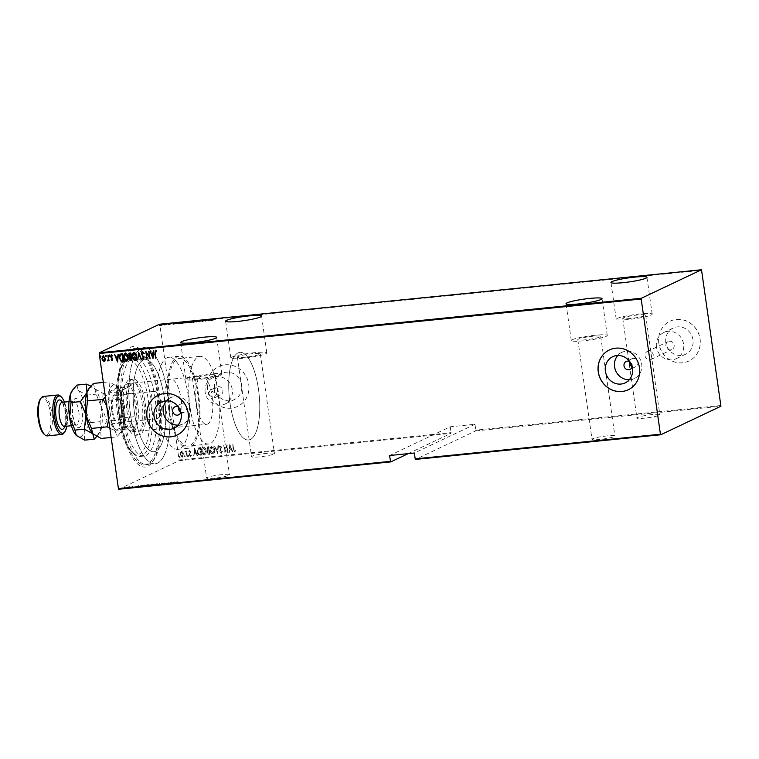 <?xml version="1.0" encoding="UTF-8"?>
<svg xmlns="http://www.w3.org/2000/svg" width="759" height="759" viewBox="0 0 759 759"><rect width="100%" height="100%" fill="white"/><g stroke="black" fill="none" stroke-linecap="round" stroke-linejoin="round"><path stroke-width="0.57" stroke-dasharray="3.79 2.85" d="M158.754 397.45A60.568 20.597 84.3 0 0 140.899 349.814A60.568 20.597 84.3 0 0 119.524 416.036A60.568 20.597 84.3 0 0 152.198 462.184A60.568 20.597 84.3 0 0 158.754 397.45M122.303 415.496A58.367 19.848 -95.7 0 1 135.358 348.466A58.367 19.848 -95.7 0 1 142.901 351.673A58.367 19.848 -95.7 0 1 160.102 397.583A58.367 19.848 -95.7 0 1 153.783 459.954A58.367 19.848 -95.7 0 1 147.037 464.603A58.367 19.848 -95.7 0 1 122.303 415.496M254.72 352.679A18.169 2.059 -8.1 0 0 230.85 358.02A18.169 2.059 -8.1 0 0 242.956 358.257A18.169 2.059 -8.1 0 0 266.826 352.907A18.169 2.059 -8.1 0 0 254.72 352.679M640.084 313.941A18.169 2.059 -8.1 0 0 616.213 319.283A18.169 2.059 -8.1 0 0 628.319 319.511A18.169 2.059 -8.1 0 0 652.19 314.169A18.169 2.059 -8.1 0 0 640.084 313.941M595.151 335.231A18.169 2.059 -8.1 0 0 571.28 340.573A18.169 2.059 -8.1 0 0 583.377 340.8A18.169 2.059 -8.1 0 0 607.257 335.459A18.169 2.059 -8.1 0 0 595.151 335.231M209.788 373.969A18.169 2.059 -8.1 0 0 185.917 379.32A18.169 2.059 -8.1 0 0 198.023 379.547A18.169 2.059 -8.1 0 0 221.894 374.196A18.169 2.059 -8.1 0 0 209.788 373.969M665.909 346A4.402 4.108 64.6 0 1 668.148 341.607A4.402 4.108 64.6 0 1 674.153 345.174A4.402 4.108 64.6 0 1 671.914 349.567A4.402 4.108 64.6 0 1 665.909 346M653.3 355.051A4.402 4.108 -115.4 0 0 647.294 351.493A4.402 4.108 -115.4 0 0 645.055 355.886A4.402 4.108 -115.4 0 0 651.061 359.453A4.402 4.108 -115.4 0 0 653.3 355.051M214.607 391.369A4.402 4.108 64.6 0 1 216.837 386.976A4.402 4.108 64.6 0 1 222.852 390.543A4.402 4.108 64.6 0 1 220.613 394.936A4.402 4.108 64.6 0 1 214.607 391.369M208.013 394.49L210.186 390.126L216.258 393.665L213.962 398.086L208.013 394.49M214.55 387.868A14.487 13.529 64.6 0 1 221.903 373.409A14.487 13.529 64.6 0 1 241.675 385.145A14.487 13.529 64.6 0 1 234.322 399.604A14.487 13.529 64.6 0 1 214.55 387.868M205.167 392.318A14.487 13.529 64.6 0 1 212.52 377.859A14.487 13.529 64.6 0 1 232.282 389.595A14.487 13.529 64.6 0 1 224.93 404.054A14.487 13.529 64.6 0 1 205.167 392.318M665.861 342.499A14.487 13.529 64.6 0 1 673.214 328.04A14.487 13.529 64.6 0 1 692.976 339.776A14.487 13.529 64.6 0 1 685.624 354.235A14.487 13.529 64.6 0 1 665.861 342.499M656.469 346.948A14.487 13.529 64.6 0 1 663.821 332.489A14.487 13.529 64.6 0 1 683.593 344.225A14.487 13.529 64.6 0 1 676.241 358.684A14.487 13.529 64.6 0 1 656.469 346.948M658.878 343.182A22.02 20.559 64.6 0 1 670.055 321.199A22.02 20.559 64.6 0 1 700.092 339.036A22.02 20.559 64.6 0 1 688.916 361.009A22.02 20.559 64.6 0 1 658.878 343.182M658.812 343.21A22.02 20.559 64.6 0 1 669.988 321.237A22.02 20.559 64.6 0 1 700.026 339.064A22.02 20.559 64.6 0 1 688.849 361.047A22.02 20.559 64.6 0 1 658.812 343.21M207.577 388.551A22.02 20.559 64.6 0 1 218.753 366.569A22.02 20.559 64.6 0 1 248.791 384.405A22.02 20.559 64.6 0 1 237.614 406.378A22.02 20.559 64.6 0 1 207.577 388.551M207.501 388.58A22.02 20.559 64.6 0 1 218.687 366.606A22.02 20.559 64.6 0 1 248.724 384.433A22.02 20.559 64.6 0 1 237.539 406.416A22.02 20.559 64.6 0 1 207.501 388.58M180.86 412.146A4.402 4.108 -115.4 0 0 178.346 406.843M180.832 412.042A4.402 4.108 -115.4 0 0 186.591 407.725A4.402 4.108 -115.4 0 0 178.403 406.928M632.162 366.777A4.402 4.108 -115.4 0 0 629.647 361.474M632.133 366.673A4.402 4.108 -115.4 0 0 637.892 362.356A4.402 4.108 -115.4 0 0 629.714 361.559M629.287 379.756A14.487 13.529 -115.4 0 0 634.344 378.532A14.487 13.529 -115.4 0 0 641.697 364.073A14.487 13.529 -115.4 0 0 621.934 352.347A14.487 13.529 -115.4 0 0 617.788 355.487M177.976 425.125A14.487 13.529 -115.4 0 0 183.033 423.901A14.487 13.529 -115.4 0 0 190.386 409.443A14.487 13.529 -115.4 0 0 170.623 397.716A14.487 13.529 -115.4 0 0 166.477 400.856M177.027 435.087A22.02 20.559 -115.4 0 0 177.056 435.068A22.02 20.559 -115.4 0 0 188.241 413.095A22.02 20.559 -115.4 0 0 158.195 395.268A22.02 20.559 -115.4 0 0 158.166 395.278M628.329 389.718A22.02 20.559 -115.4 0 0 628.367 389.699A22.02 20.559 -115.4 0 0 639.543 367.726A22.02 20.559 -115.4 0 0 609.505 349.899A22.02 20.559 -115.4 0 0 609.468 349.908M169.39 409.025A44.05 14.981 -95.7 0 1 179.247 358.438A44.05 14.981 -95.7 0 1 197.919 395.505A44.05 14.981 -95.7 0 1 188.061 446.093A44.05 14.981 -95.7 0 1 169.39 409.025M229.977 402.934A44.05 14.981 -95.7 0 1 239.835 352.347A44.05 14.981 -95.7 0 1 258.506 389.414A44.05 14.981 -95.7 0 1 248.648 440.002A44.05 14.981 -95.7 0 1 229.977 402.934A44.05 14.981 -95.7 0 1 239.835 352.347A44.05 14.981 -95.7 0 1 258.506 389.414A44.05 14.981 -95.7 0 1 248.648 440.002A44.05 14.981 -95.7 0 1 229.977 402.934M134.466 412.801A46.252 15.73 -95.7 0 1 144.817 359.69A46.252 15.73 -95.7 0 1 164.418 398.608A46.252 15.73 -95.7 0 1 154.068 451.728A46.252 15.73 -95.7 0 1 134.466 412.801A46.252 15.73 84.3 0 0 154.068 451.728A46.252 15.73 84.3 0 0 164.418 398.608A46.252 15.73 84.3 0 0 144.817 359.69A46.252 15.73 84.3 0 0 134.466 412.801M168.678 409.367A46.252 15.73 -95.7 0 1 179.029 356.246A46.252 15.73 -95.7 0 1 198.63 395.173A46.252 15.73 -95.7 0 1 188.279 448.284A46.252 15.73 -95.7 0 1 168.678 409.367M130.539 414.661A58.367 19.848 -95.7 0 1 143.603 347.631A58.367 19.848 -95.7 0 1 168.346 396.748A58.367 19.848 -95.7 0 1 155.282 463.777A58.367 19.848 -95.7 0 1 130.539 414.661A58.367 19.848 -95.7 0 1 143.603 347.631A58.367 19.848 -95.7 0 1 168.346 396.748A58.367 19.848 -95.7 0 1 155.282 463.777A58.367 19.848 -95.7 0 1 130.539 414.661M221.837 474.641A11.565 1.309 -8.1 0 0 206.638 478.037A11.565 1.309 -8.1 0 0 214.342 478.189A11.565 1.309 -8.1 0 0 229.531 474.783A11.565 1.309 -8.1 0 0 221.837 474.641M200.158 378.532A11.565 1.309 171.9 0 1 192.454 378.38A11.565 1.309 171.9 0 1 207.653 374.984A11.565 1.309 171.9 0 1 215.357 375.126A11.565 1.309 171.9 0 1 200.158 378.532M607.191 435.894A11.565 1.309 -8.1 0 0 592.001 439.3A11.565 1.309 -8.1 0 0 599.705 439.442A11.565 1.309 -8.1 0 0 614.894 436.046A11.565 1.309 -8.1 0 0 607.191 435.894M585.521 339.795A11.565 1.309 171.9 0 1 577.817 339.643A11.565 1.309 171.9 0 1 593.007 336.237A11.565 1.309 171.9 0 1 600.711 336.389A11.565 1.309 171.9 0 1 585.521 339.795M652.123 414.604A11.565 1.309 -8.1 0 0 636.934 418.01A11.565 1.309 -8.1 0 0 644.638 418.152A11.565 1.309 -8.1 0 0 659.827 414.746A11.565 1.309 -8.1 0 0 652.123 414.604M630.454 318.495A11.565 1.309 171.9 0 1 622.75 318.353A11.565 1.309 171.9 0 1 637.949 314.947A11.565 1.309 171.9 0 1 645.643 315.099A11.565 1.309 171.9 0 1 630.454 318.495M266.77 453.341A11.565 1.309 -8.1 0 0 251.58 456.747A11.565 1.309 -8.1 0 0 259.274 456.89A11.565 1.309 -8.1 0 0 274.473 453.493A11.565 1.309 -8.1 0 0 266.77 453.341M245.091 357.242A11.565 1.309 171.9 0 1 237.396 357.091A11.565 1.309 171.9 0 1 252.586 353.694A11.565 1.309 171.9 0 1 260.29 353.836A11.565 1.309 171.9 0 1 245.091 357.242M120.89 488.644L120.093 488.284L120.89 488.644M126.44 488.084L125.643 487.733L126.44 488.084M129.865 487.743L129.058 487.382L129.865 487.743M139.03 485.959L134.988 487.297L138.385 486.955L138.935 485.969M148.868 485.437L149.172 484.697L148.868 485.437C149.646 485.115 149.352 484.982 147.996 485.029L144.438 485.874C143.66 486.196 143.963 486.339 145.339 486.282L148.868 485.437M157.369 484.584L157.682 483.844L157.369 484.584C158.147 484.261 157.863 484.128 156.506 484.176L152.948 485.02C152.17 485.343 152.464 485.475 153.84 485.418L157.369 484.584M162.179 484.584L165.234 483.511L163.261 483.654L164.874 483.549L162.179 484.584L161.582 483.957L162.179 484.584M162.36 483.787L165.168 483.085L163.204 483.217L164.807 483.113L161.582 483.957L163.953 483.768L162.417 484.214M165.234 483.511L164.731 482.914L165.234 483.511M174.447 482.392L170.007 483.777L173.792 483.398L174.352 482.401M177.34 481.661L175.282 482.506L177.397 482.098L175.348 482.933L176.79 483.009L175.699 483.132L175.68 482.449L177.397 482.098M168.707 483.9L171.572 482.686L166.743 483.9L168.707 482.971L165.841 484.195L170.671 482.971L168.65 483.474L169.077 483.863M158.631 484.916L162.976 483.549L159.067 484.697L159.181 483.929L158.631 484.916L162.976 483.549M150.861 485.703L153.356 484.517L149.077 485.618L150.861 485.703L153.356 484.517M153.299 484.081L149.011 485.181L149.722 485.817L150.804 485.267M141.032 486.69L144.855 485.371L140.054 486.329C139.229 486.661 139.552 486.775 141.032 486.69L142.36 486.557M133.214 486.775L131.013 487.506L133.214 486.775M132.863 486.614L130.956 487.079L133.157 486.348L132.057 486.557L133.138 486.519L132.929 487.05M131.658 487.553L131.316 487.041L131.658 487.553M128.299 487.971L130.121 487.098L128.527 487.278L129.096 487.42L128.299 487.971L130.121 487.098M130.064 486.671L128.461 486.842L129.096 487.42L127.929 488.009M125.994 487.62L122.455 488.217L125.994 487.62M125.007 487.164L122.455 488.217L125.074 487.601M118.755 489.242L178.953 460.722L450.969 433.38L451.093 432.63L179.077 459.973L159.836 324.786L701.809 270.299M408.219 453.635L450.969 433.38M721.05 405.486L475.817 430.135L475.703 430.894L415.505 459.413M475.703 430.894L720.927 406.236M182.862 452.165L181.505 451.368L180.414 452.411L180.253 454.423L182.691 457.003L182.179 457.174L183.583 454.091L182.862 452.165L181.363 451.434L180.414 452.411M187.397 456.501L186.61 450.96L186.353 451.814L185.044 451.207L186.41 452.781L187.255 456.567L186.61 450.96M186.467 451.026L186.211 451.88L184.902 451.273L186.41 452.781M189.646 450.552L188.925 451.425L190.31 451.937L189.399 454.774L190.424 456.349L191.372 455.438L191.04 454.945L190.481 455.599L189.778 454.764L190.68 451.918L189.646 450.552M190.167 452.003L189.257 454.84L190.424 456.349L191.23 455.504L190.898 455.011L190.338 455.666L189.627 454.831L190.537 451.994L189.503 450.618L188.782 451.491L189.105 451.937L189.759 451.235L190.31 451.937M191.04 454.945L190.338 455.666L191.04 454.945M200.12 455.22L201.448 455.087L200.367 447.506L198.184 448L197.406 451.747C197.52 453.759 198.422 454.916 200.12 455.22L201.448 455.087M201.306 455.153L200.224 447.573L198.042 448.066L197.406 451.747M209.958 454.233L208.877 446.643L207.444 446.918L208.07 446.728L207.017 448.74L207.729 450.305L207.15 452.326L208.81 454.347L209.958 454.233L208.877 446.643M217.729 453.446L218.497 445.685L217.472 451.994L214.702 446.064L217.586 453.512L218.497 445.685M227.804 452.44L227.093 444.812L225.081 451.083L223.858 445.144L224.939 452.725L226.95 446.472L227.662 452.506L228.174 452.402M233.639 449.271L232.918 444.233L233.279 449.385L234.512 452.013L235.565 450.969L235.262 450.4L234.522 451.169L233.497 449.337L232.918 444.233M232.776 444.3L233.136 449.451L234.512 452.013L235.423 451.036L235.119 450.476L234.379 451.235L233.497 449.337M389.633 455.504L450.258 426.776L474.992 424.29L475.817 430.135M450.258 426.776L451.093 432.63M229.958 444.527L229.095 452.307L229.749 449.774L231.552 449.594L232.89 451.928L229.873 444.537M221.362 453.284L222.415 451.491L221.998 451.15L221.248 452.506L220.233 451.301L221.495 446.975L220.224 445.305L219.294 446.7L219.712 447.136L220.376 446.083L221.116 446.985L219.863 451.349L221.362 453.284M220.973 447.051L219.721 451.415L221.22 453.351L222.273 451.558L221.856 451.216L221.106 452.573L220.091 451.368L221.353 447.042L220.082 445.381L219.152 446.776L219.569 447.203L220.376 446.083L221.116 446.985M214.693 449.945C214.541 447.943 213.611 446.671 211.932 446.14L211.315 446.339L211.932 446.14C210.395 446.956 209.835 448.36 210.252 450.353C210.404 452.355 211.334 453.607 213.032 454.119L213.032 454.119C214.541 453.303 215.091 451.909 214.693 449.945L214.55 450.011C214.389 448.009 213.469 446.747 211.789 446.207C210.252 447.023 209.693 448.427 210.11 450.419L210.252 450.353M206.182 450.799C206.031 448.797 205.11 447.535 203.421 446.994L202.814 447.193L203.421 446.994C201.885 447.81 201.325 449.214 201.742 451.207C201.903 453.208 202.824 454.461 204.522 454.973L204.522 454.973C206.031 454.157 206.59 452.772 206.182 450.799L206.04 450.865C205.888 448.863 204.968 447.601 203.279 447.07C201.742 447.876 201.182 449.281 201.6 451.273L201.742 451.207M194.541 448.085L193.678 455.865L194.332 453.332L196.135 453.151L197.473 455.485L194.456 448.095M188.706 455.827L188.241 455.229L188.279 456.557L188.706 455.827M188.241 455.229L188.279 456.557L188.241 455.229M185.281 456.168L184.826 455.571L184.864 456.909L185.281 456.168M184.826 455.571L184.864 456.909L184.826 455.571M179.741 456.728L179.276 456.131L179.314 457.459L179.741 456.728M179.276 456.131L179.314 457.459L179.276 456.131M179.077 459.973L178.953 460.722M159.523 324.235L159.836 324.786M155.699 351.009L155.956 358.134M155.614 350.231L156.639 351.066M156.781 351L156.496 351.673M156.639 351.607L156.003 351.094M153.498 350.696L152.995 358.438M150.519 350.943L151.316 353.381M151.458 353.305L153.261 353.125M151.753 354.064L152.882 356.91M149.191 351.075L150.13 358.722M146.553 352.963L147.265 359.007M146.041 351.389L149.665 357.072M142.331 351.569L143.707 353.163M143.849 353.096L143.404 353.58M142.426 352.347L141.639 353.779M141.781 353.713L141.895 354.51M142.037 354.444L143.679 356.607M143.821 356.531L144.077 357.736M144.219 357.669L143.451 359.538M142.445 357.859L143.242 358.827M138.745 352.119L141.525 359.586M138.906 353.59L138.138 359.927M133.47 352.565L133.992 352.404C135.69 352.897 136.62 354.14 136.781 356.132L136.639 356.199M136.781 356.132C137.189 358.106 136.648 359.519 135.159 360.373M134.115 353.182L132.721 356.578L135.311 359.529M129.41 353.153L130.833 352.973M130.975 352.907L131.914 360.553M130.168 353.77L129.153 355.269L130.074 356.55L131.117 356.54M130.975 357.337L130.026 358.77L131.573 359.747M124.969 353.419L125.482 353.258C127.18 353.751 128.11 354.994 128.271 356.986L128.129 357.053M128.271 356.986C128.679 358.96 128.138 360.373 126.649 361.227M125.615 354.036L124.21 357.432L126.8 360.383M120.387 354.102L120.994 353.96M121.136 353.893L122.322 353.827M122.465 353.76L123.404 361.407M120.577 354.889L119.846 357.774L121.402 360.553L123.062 360.601M118.081 354.254L117.579 361.996M115.102 354.5L115.899 356.939M116.042 356.872L117.844 356.692M116.345 357.631L117.465 360.468M111.516 359.301L112.047 359.889M112.19 359.823L112.522 359.026M111.554 354.757L112.427 355.487M112.569 355.411L112.247 356.018M112.389 355.952L111.658 355.44L111.07 356.455M111.212 356.388L111.25 356.967M111.393 356.901L111.82 357.489M111.962 357.423L112.484 358.191M112.626 358.125L112.749 359.035M112.892 358.969L112.275 360.506M109.277 355.041L109.135 355.639L109.419 354.975L109.732 355.639M109.875 355.563L109.59 356.237L109.875 355.563M108.414 355.174L109.059 360.781M108.717 359.937L108.101 360.914M105.852 355.383L105.71 355.98L105.994 355.316L106.307 355.98M106.45 355.914L106.175 356.578L106.45 355.914M102.873 355.724L105.378 358.267L105.074 360.345M105.226 360.278L104.125 361.322M103.404 356.265L102.427 358.561L104.22 360.601M100.302 355.943L100.767 356.54M100.909 356.464L100.624 357.138L100.909 356.464M229.73 444.603L229.095 452.307M228.952 452.373L229.503 452.269M229.36 452.336L229.749 449.774M229.607 449.84L231.552 449.594M231.41 449.66L232.491 451.966M232.339 452.032L232.89 451.928M232.747 451.994L229.816 444.594M231.106 448.901L229.683 449.043L229.977 446.064L231.248 448.835L229.825 448.977L230.119 445.998L231.248 448.835M228.032 452.468L227.093 444.812M226.875 444.888L225.081 451.083M224.939 451.15L224.228 445.106M223.715 445.21L224.939 452.725M224.882 452.781L226.95 446.472M226.808 446.539L227.662 452.506M217.947 445.789L217.472 451.994M217.33 452.06L215.11 446.017M214.56 446.131L217.634 453.455M210.11 450.419C210.262 452.421 211.192 453.673 212.89 454.186C214.399 453.37 214.949 451.984 214.55 450.011M212.795 453.408L210.48 450.381L211.875 446.994L214.18 450.04L212.937 453.341L210.623 450.315L212.017 446.918L214.323 449.973L212.795 453.408M211.514 447.089L212.017 446.918L211.514 447.089M208.734 446.719L207.928 446.795L207.017 448.74M206.875 448.806L207.729 450.305M207.587 450.372L207.15 452.326M207.008 452.392L208.81 454.347M208.668 454.413L209.816 454.299M207.919 450.931L208.934 450.742L209.332 453.559L207.378 452.355L207.919 450.931L209.076 450.666L209.475 453.493L207.52 452.288L208.061 450.865L208.829 450.694L207.919 450.931M207.245 448.787L208.478 447.525L208.82 449.964L207.245 448.787L208.621 447.459L208.962 449.888L207.387 448.721M207.624 447.668L208.108 447.516L207.624 447.668M201.6 451.273C201.761 453.275 202.681 454.537 204.38 455.039C205.888 454.224 206.448 452.838 206.04 450.865M204.285 454.262L201.97 451.235L203.374 447.848L205.67 450.903L204.427 454.195L202.112 451.169L203.516 447.782L205.812 450.827L204.285 454.262M203.004 447.952L203.516 447.782L203.004 447.952M197.264 451.814C197.378 453.825 198.279 454.983 199.978 455.286M199.664 448.417L200.831 454.413L199.067 454.394L197.634 451.776L198.365 448.759L200.11 448.313L200.974 454.347L199.209 454.328L197.776 451.7L198.365 448.759L199.807 448.351M194.313 448.161L193.678 455.865M193.536 455.931L194.086 455.827M193.943 455.893L194.332 453.332M194.19 453.408L196.135 453.151M195.993 453.218L197.074 455.523M196.932 455.59L197.473 455.485M197.331 455.552L194.399 448.152M195.689 452.459L194.266 452.611L194.56 449.622L195.831 452.392L194.408 452.535L194.702 449.556L195.831 452.392M189.105 451.937L189.617 451.301L189.105 451.937M188.099 455.296L187.824 455.969L188.099 455.296M186.268 452.848L187.027 456.538M184.684 455.637L184.399 456.311L184.684 455.637M180.272 452.478L180.253 454.423M180.111 454.489L182.179 457.174L183.583 454.091M183.441 454.157L182.72 452.231M182.084 456.491L180.481 454.461L181.458 452.117L183.071 454.195L182.226 456.425L180.623 454.385L181.6 452.051L183.213 454.129L182.084 456.491M179.133 456.197L178.858 456.871L179.133 456.197M174.285 481.974L170.007 483.777M170.348 483.303L171.8 483.293M171.743 482.866L173.602 483.113M173.536 482.677L173.394 483.436M173.735 482.961L174.38 481.965M173.602 482.582L172.246 483.151L173.669 483.009M169.02 483.436L171.572 482.686M171.439 482.259L166.743 483.9M166.676 483.474L168.707 482.971M168.28 482.572L165.841 484.195M165.87 483.749L170.671 482.971M170.614 482.544L168.65 483.474M162.919 483.113L162.578 483.587M162.511 483.16L159.067 484.697M159.001 484.261L159.589 483.891M159.523 483.455L159.181 483.929M159.124 483.492L158.536 484.925M156.439 483.739L152.882 484.593C152.104 484.916 152.407 485.048 153.783 484.992L157.312 484.147C158.09 483.825 157.796 483.692 156.439 483.739L156.506 484.176M154.058 484.868L153.252 484.555L156.164 483.863L156.942 484.185L153.252 484.555L156.231 484.299L156.999 484.622L154.058 484.868M156.164 483.863L156.999 484.622L156.164 483.863M149.011 485.181L149.656 485.381L149.011 485.181M150.557 484.859L149.381 485.143L150.624 485.295M150.14 485.238L149.447 485.58L150.14 485.238M150.918 484.555L152.73 484.678L150.918 484.555M147.939 484.593L144.381 485.447C143.593 485.769 143.897 485.902 145.273 485.845L148.802 485.001C149.58 484.678 149.295 484.546 147.939 484.593L147.996 485.029M145.548 485.722L144.751 485.409L147.663 484.716L148.432 485.039L144.751 485.409L147.72 485.153L148.498 485.475L145.548 485.722M147.663 484.716L148.498 485.475L147.663 484.716M142.294 486.121L144.855 485.371M144.789 484.935L143.992 485.456M143.925 485.02L142.54 485.637M142.474 485.2L139.998 485.893C139.163 486.225 139.485 486.348 140.965 486.253M143.859 485.124L142.18 486.035L140.368 485.864L143.859 485.124L144.229 485.532L141.743 486.519L140.434 486.291L143.925 485.561M138.869 485.532L134.59 487.335M134.931 486.861L136.383 486.851M136.326 486.424L138.185 486.671M138.119 486.244L137.977 486.993M138.318 486.519L138.963 485.523M138.185 486.139L136.829 486.718L138.252 486.576M122.398 487.781L123.119 488.056L122.398 487.781M123.347 487.952L124.789 487.269L122.825 488.179L125.415 487.923L123.347 487.952M124.789 487.269L125.415 487.923L124.789 487.269M211.533 320.706L215.471 319.454L211.467 320.27M209.161 320.004L212.918 319.634L208.516 320.564M208.478 321.01L208.839 320.459M210.679 320.251L209.01 320.772L210.632 319.9M205.604 320.858L207.786 319.833M208.203 320.108L205.642 320.858M205.632 321.294L204.75 320.213M204.807 320.64L202.776 321.142M202.473 321.617L204.958 320.383M202.169 320.886L198.118 321.92L200.015 321.674L199.551 321.199L201.382 320.44M201.107 320.45L201.685 320.962M197.34 321.266L197.691 320.725M197.757 321.152L197.046 321.721M196.704 322.196L197.008 321.721M197.226 321.389L193.659 322.063M193.317 322.537L197.217 321.304M193.052 321.266L193.099 321.598C194.484 321.541 194.788 321.674 194.019 321.996L190.509 322.841C189.095 322.898 188.782 322.774 189.57 322.442L193.099 321.598C194.484 321.541 194.788 321.674 194.019 321.996L193.962 321.56M194.323 321.266L194.019 321.996M193.602 321.702L189.94 322.404L193.649 322.025L192.795 321.285M189.873 321.977L190.699 322.376M189.987 321.939L185.983 323.04L189.921 321.503M185.946 322.812L186.619 322.765M187.093 322.053L187.435 322.622L189.361 322.091L187.388 322.3M186.297 322.566L186.866 323.087L188.175 322.651L186.818 322.746M184.541 322.12L184.589 322.452C185.974 322.395 186.287 322.528 185.509 322.85L181.999 323.695C180.585 323.761 180.272 323.628 181.059 323.296L184.589 322.452C185.974 322.395 186.287 322.528 185.509 322.85L185.452 322.414M185.813 322.12L185.509 322.85M185.101 322.566L181.429 323.258L185.139 322.888L184.285 322.139M181.373 322.831L182.188 323.23M180.149 322.926L181.477 322.793L178.982 323.97L176.752 323.723L180.101 322.584M178.564 323.922L180.851 322.945L178.517 323.581M173.745 323.571L177.502 323.192L173.099 324.121M173.061 324.567L173.422 324.027M175.263 323.808L173.593 324.34L175.215 323.457M168.621 324.776L171.278 323.894L168.564 324.34M167.426 324.207L164.058 325.213L167.359 323.77M162.009 325.326L159.561 325.573L161.942 324.899M163.033 324.548L162.322 324.349M162.682 324.681L160.14 325.269L162.73 325.013L162.084 324.368M160.073 324.843L160.652 325.137M474.992 424.29L414.367 453.019M117.626 414.632A47.352 16.1 -95.7 0 1 122.749 364.016A47.352 16.1 -95.7 0 1 148.29 400.097A47.352 16.1 -95.7 0 1 131.582 451.871A47.352 16.1 -95.7 0 1 117.626 414.632M151.069 399.557A49.553 16.85 84.3 0 0 130.064 357.85A49.553 16.85 84.3 0 0 124.334 361.796A49.553 16.85 84.3 0 0 118.973 414.765A49.553 16.85 84.3 0 0 133.575 453.74A49.553 16.85 84.3 0 0 139.979 456.463A49.553 16.85 84.3 0 0 151.069 399.557M143.897 403.333A24.222 8.235 -95.7 0 1 138.47 431.159A24.222 8.235 -95.7 0 1 128.205 410.771A24.222 8.235 -95.7 0 1 133.622 382.944A24.222 8.235 -95.7 0 1 143.897 403.333M181.192 399.585A24.222 8.235 -95.7 0 1 175.775 427.412A24.222 8.235 -95.7 0 1 165.5 407.023A24.222 8.235 -95.7 0 1 170.927 379.196A24.222 8.235 -95.7 0 1 181.192 399.585M145.14 402.744A28.083 9.544 -95.7 0 1 138.859 434.992A28.083 9.544 -95.7 0 1 126.952 411.359A28.083 9.544 -95.7 0 1 133.242 379.111A28.083 9.544 -95.7 0 1 145.14 402.744M123.859 411.672A28.083 9.544 84.3 0 0 135.766 435.305A28.083 9.544 84.3 0 0 142.047 403.057A28.083 9.544 84.3 0 0 130.15 379.424A28.083 9.544 84.3 0 0 123.859 411.672M188.327 396.207A46.252 15.73 84.3 0 0 168.726 357.29A46.252 15.73 84.3 0 0 158.365 410.401A46.252 15.73 84.3 0 0 177.976 449.319A46.252 15.73 84.3 0 0 188.327 396.207M120.235 415.695A58.367 19.848 -95.7 0 1 133.299 348.675A58.367 19.848 -95.7 0 1 158.043 397.782A58.367 19.848 -95.7 0 1 144.978 464.812A58.367 19.848 -95.7 0 1 120.235 415.695M123.091 414.348A49.553 16.85 -95.7 0 1 134.182 357.442A49.553 16.85 -95.7 0 1 155.187 399.139A49.553 16.85 -95.7 0 1 144.096 456.045A49.553 16.85 -95.7 0 1 123.091 414.348M111.801 411.236A14.421 4.905 84.3 0 0 119.58 422.222A14.421 4.905 84.3 0 0 121.146 406.805A14.421 4.905 84.3 0 0 116.895 395.458A14.421 4.905 84.3 0 0 111.801 411.236M121.544 406.843A13.766 4.677 -95.7 0 1 120.055 421.558A13.766 4.677 -95.7 0 1 118.47 422.659A13.766 4.677 -95.7 0 1 112.636 411.074A13.766 4.677 -95.7 0 1 115.71 395.259A13.766 4.677 -95.7 0 1 117.493 396.018A13.766 4.677 -95.7 0 1 121.544 406.843M160.083 402.972A13.766 4.677 -95.7 0 1 159.532 415.742A13.766 4.677 -95.7 0 1 156.999 418.778A13.766 4.677 -95.7 0 1 151.164 407.194A13.766 4.677 -95.7 0 1 154.248 391.388A13.766 4.677 -95.7 0 1 157.331 393.864A13.766 4.677 -95.7 0 1 160.083 402.972M111.535 422.459L112.341 423.721L124.087 422.535A23.121 7.865 -95.7 0 1 121.345 411.331A23.121 7.865 -95.7 0 1 120.747 399.101A23.121 7.865 -95.7 0 1 122.199 390.107A23.121 7.865 -95.7 0 1 123.85 386.606A23.121 7.865 -95.7 0 1 129.922 386.454A23.121 7.865 -95.7 0 1 133.584 393.02A23.121 7.865 -95.7 0 1 136.326 404.234A23.121 7.865 -95.7 0 1 136.924 416.454A23.121 7.865 -95.7 0 1 135.472 425.448L127.749 429.101A23.121 7.865 -95.7 0 1 124.087 422.535L120.747 399.101L109.002 400.287L108.575 401.663A22.466 7.637 -95.7 0 1 110.273 391.141L117.123 387.906A22.466 7.637 -95.7 0 1 121.412 395.581L124.372 416.378A22.466 7.637 -95.7 0 1 122.673 426.9L115.823 430.144A22.466 7.637 -95.7 0 1 115.814 430.135A22.466 7.637 -95.7 0 1 111.535 422.459L108.575 401.663M137.711 403.959A24.222 8.235 84.3 0 0 127.446 383.57A24.222 8.235 84.3 0 0 124.647 385.496A24.222 8.235 84.3 0 0 122.019 411.387A24.222 8.235 84.3 0 0 129.163 430.448A24.222 8.235 84.3 0 0 132.294 431.776A24.222 8.235 84.3 0 0 137.711 403.959M196.41 403.911A24.222 8.235 -95.7 0 1 201.837 376.094A24.222 8.235 -95.7 0 1 212.103 396.483A24.222 8.235 -95.7 0 1 206.685 424.3A24.222 8.235 -95.7 0 1 196.41 403.911M189.997 406.957A44.05 14.981 -95.7 0 1 199.854 356.369A44.05 14.981 -95.7 0 1 218.526 393.437A44.05 14.981 -95.7 0 1 208.668 444.024A44.05 14.981 -95.7 0 1 189.997 406.957M122.673 426.9L135.472 425.448A23.121 7.865 -95.7 0 1 128.167 429.518A23.121 7.865 -95.7 0 1 127.749 429.101L116.004 430.287A23.121 7.865 84.3 0 1 112.341 423.721M121.412 395.581L121.838 394.196L133.584 393.02L136.924 416.454L125.178 417.63L124.372 416.378M110.273 391.141L122.199 390.107L129.922 386.454L117.123 387.906M121.838 394.196A23.121 7.865 84.3 0 0 118.176 387.631M123.726 426.624A23.121 7.865 84.3 0 0 125.178 417.63M110.453 391.293A23.121 7.865 84.3 0 0 109.002 400.287M66.868 426.178A18.719 6.366 84.3 0 0 66.896 411.739A18.719 6.366 84.3 0 0 64.449 402.08M60.378 396.084A19.819 6.736 -95.7 0 1 66.223 411.672A19.819 6.736 -95.7 0 1 64.079 432.858M40.312 399.139A18.719 6.366 -95.7 0 1 50.407 413.399A18.719 6.366 -95.7 0 1 43.804 433.873M47.362 435.894A19.819 6.736 84.3 0 0 51.792 413.124A19.819 6.736 84.3 0 0 43.396 396.445M103.319 382.432L109.049 381.853L109.609 390.24L105.397 396.976M93.395 383.428L94.79 388.807L103.196 393.475L118.85 391.9L117.161 386.236A24.222 8.235 -95.7 0 1 117.455 386.521L109.049 381.853M103.196 393.475L101.649 407.583L107.114 420.989L122.768 419.414L124.315 405.306L118.85 391.9M111.156 437.469L116.877 436.89L121.013 432.146L123.328 427.801L122.768 419.414M107.114 420.989L100.662 430.078L101.222 438.465M109.799 427.972L115.482 431.52L116.877 436.89M106.639 405.771L108.622 412.735L108.66 419.907M88.575 389.12A24.222 8.235 -95.7 0 1 94.505 388.532A24.222 8.235 -95.7 0 1 94.79 388.807A24.222 8.235 -95.7 0 1 101.649 407.583A24.222 8.235 -95.7 0 1 100.662 430.078A24.222 8.235 -95.7 0 1 99.031 433.474A24.222 8.235 -95.7 0 1 93.167 434.139M117.455 386.521A24.222 8.235 84.3 0 1 124.315 405.306A24.222 8.235 -95.7 0 1 123.328 427.801A24.222 8.235 -95.7 0 1 121.696 431.197A24.222 8.235 -95.7 0 1 115.482 431.52A24.222 8.235 -95.7 0 1 108.622 412.735A24.222 8.235 -95.7 0 1 109.609 390.24A24.222 8.235 -95.7 0 1 117.18 386.246L117.161 386.236M96.725 436.491L100.662 430.078L100.103 421.691L101.649 407.583L96.184 394.177L94.79 388.807L90.89 386.103M72.096 390.781A24.222 8.235 -95.7 0 1 78.3 390.458A24.222 8.235 -95.7 0 1 85.16 409.243A24.222 8.235 -95.7 0 1 84.173 431.738A24.222 8.235 -95.7 0 1 76.678 435.789M76.906 385.088L78.3 390.458L86.716 395.126L85.16 409.243L90.625 422.649L84.173 431.738L84.742 440.125M90.625 422.649L100.103 421.691M86.716 395.126L96.184 394.177M72.541 415.22A14.753 5.019 84.3 0 0 79.382 427.469A14.753 5.019 84.3 0 0 82.095 410.695A14.753 5.019 84.3 0 0 75.255 398.447A14.753 5.019 84.3 0 0 72.541 415.22M78.765 411.35A12.116 4.118 -95.7 0 1 76.052 425.258A12.116 4.118 -95.7 0 1 70.919 415.069A12.116 4.118 -95.7 0 1 73.632 401.15A12.116 4.118 -95.7 0 1 78.765 411.35M64.515 426.416A12.116 4.118 84.3 0 0 67.228 412.507A12.116 4.118 84.3 0 0 62.096 402.317M62.475 402.279A14.753 5.019 -95.7 0 1 65.606 412.346A14.753 5.019 -95.7 0 1 64.895 426.378M142.901 351.673L140.899 349.814M230.85 358.02L225.613 321.199M616.213 319.283L610.967 282.452M571.28 340.573L566.034 303.742M185.917 379.32L180.67 342.489M647.294 351.493L668.148 341.607M210.186 390.126L216.837 386.976M212.52 377.859L221.903 373.409M663.821 332.489L673.214 328.04M180.576 404.158L174.94 406.824M631.886 358.789L626.251 361.455M621.934 352.347L612.731 356.702M170.623 397.716L161.42 402.071M199.854 356.369L179.247 358.438M179.029 356.246L168.726 357.29M133.299 348.675L135.358 348.466M192.454 378.38L206.638 478.037M577.817 339.643L592.001 439.3M622.75 318.353L636.934 418.01M237.396 357.091L251.58 456.747M260.29 353.836L274.473 453.493M645.643 315.099L659.827 414.746M600.711 336.389L614.894 436.046M215.357 375.126L229.531 474.783M144.978 464.812L147.037 464.603M188.279 448.284L177.976 449.319M208.668 444.024L188.061 446.093M183.033 423.901L173.83 428.266M634.344 378.532L625.141 382.897M635.653 366.749L630.017 369.415M184.352 412.118L178.716 414.784M676.241 358.684L685.624 354.235M224.93 404.054L234.322 399.604M213.962 398.086L220.613 394.936M651.061 359.453L671.914 349.567M221.894 374.196L216.657 337.366M607.257 335.459L602.01 298.629M652.19 314.169L646.943 277.339M266.826 352.907L261.589 316.076M153.783 459.954L152.198 462.184M122.749 364.016L124.334 361.796M175.775 427.412L138.47 431.159M135.766 435.305L138.859 434.992M130.064 357.85L134.182 357.442M139.979 456.463L144.096 456.045M130.15 379.424L133.242 379.111M170.927 379.196L133.622 382.944M131.582 451.871L133.575 453.74M120.055 421.558L119.58 422.222M156.999 418.778L118.47 422.659M157.331 393.864L163.365 404.31L159.532 415.742M123.85 386.606L124.647 385.496M127.446 383.57L201.837 376.094M132.294 431.776L206.685 424.3M128.167 429.518L129.163 430.448M154.248 391.388L115.71 395.259M117.493 396.018L116.895 395.458M69.003 401.615L73.984 401.037C72.589 402.071 72.162 406.758 72.684 415.097C74.325 422.26 75.568 425.657 76.422 425.306L71.431 425.723M64.164 426.53L64.847 425.325C65.739 424.689 65.948 420.41 65.464 412.479C62.997 403.703 61.745 400.306 61.726 402.27M121.696 431.197L121.013 432.146M99.031 433.474L98.347 434.423"/><path stroke-width="1.14" d="M249.483 315.848A18.169 2.059 -8.1 0 0 225.613 321.199A18.169 2.059 -8.1 0 0 237.709 321.427A18.169 2.059 -8.1 0 0 261.589 316.076A18.169 2.059 -8.1 0 0 249.483 315.848M634.847 277.111A18.169 2.059 -8.1 0 0 610.967 282.452A18.169 2.059 -8.1 0 0 623.073 282.68A18.169 2.059 -8.1 0 0 646.943 277.339A18.169 2.059 -8.1 0 0 634.847 277.111M589.904 298.401A18.169 2.059 -8.1 0 0 566.034 303.742A18.169 2.059 -8.1 0 0 578.14 303.979A18.169 2.059 -8.1 0 0 602.01 298.629A18.169 2.059 -8.1 0 0 589.904 298.401M204.55 337.138A18.169 2.059 -8.1 0 0 180.67 342.489A18.169 2.059 -8.1 0 0 192.777 342.717A18.169 2.059 -8.1 0 0 216.657 337.366A18.169 2.059 -8.1 0 0 204.55 337.138M178.346 406.843A4.402 4.108 -115.4 0 0 172.71 411.226A4.402 4.108 -115.4 0 0 180.86 412.146M178.403 406.928A4.402 4.108 -115.4 0 0 180.832 412.042M629.647 361.474A4.402 4.108 -115.4 0 0 624.012 365.857A4.402 4.108 -115.4 0 0 632.162 366.777M629.714 361.559A4.402 4.108 -115.4 0 0 632.133 366.673M632.494 368.438A14.487 13.529 -115.4 0 0 612.731 356.702A14.487 13.529 -115.4 0 0 605.378 371.16A14.487 13.529 -115.4 0 0 625.141 382.897A14.487 13.529 -115.4 0 0 632.494 368.438M617.788 355.487A14.487 13.529 -115.4 0 0 614.572 366.806A14.487 13.529 -115.4 0 0 629.287 379.756M181.192 413.807A14.487 13.529 -115.4 0 0 161.42 402.071A14.487 13.529 -115.4 0 0 154.068 416.53A14.487 13.529 -115.4 0 0 173.83 428.266A14.487 13.529 -115.4 0 0 181.192 413.807M166.477 400.856A14.487 13.529 -115.4 0 0 163.27 412.175A14.487 13.529 -115.4 0 0 177.976 425.125M188.166 413.133A22.02 20.559 -115.4 0 0 158.128 395.297A22.02 20.559 -115.4 0 0 146.952 417.27A22.02 20.559 -115.4 0 0 176.989 435.106A22.02 20.559 -115.4 0 0 188.166 413.133M158.166 395.278A22.02 20.559 -115.4 0 0 147.018 417.241A22.02 20.559 -115.4 0 0 177.027 435.087M639.467 367.764A22.02 20.559 -115.4 0 0 609.43 349.927A22.02 20.559 -115.4 0 0 598.253 371.901A22.02 20.559 -115.4 0 0 628.291 389.737A22.02 20.559 -115.4 0 0 639.467 367.764M609.468 349.908A22.02 20.559 -115.4 0 0 598.329 371.872A22.02 20.559 -115.4 0 0 628.329 389.718M390.468 461.349L389.633 455.504L414.367 453.019L415.192 458.863L660.425 434.214L660.728 434.765L720.927 406.236L701.506 269.758L159.523 324.235L99.325 352.764L641.308 298.278L641.184 299.027L99.211 353.514L118.442 488.701L390.468 461.349L390.771 461.899L408.219 453.635M390.771 461.899L118.755 489.242L118.442 488.701M161.942 324.899L159.494 325.146L162.303 324.264L163.033 324.548L161.942 324.899M162.322 324.349L163.033 324.548M167.359 323.77L164.001 324.776L167.359 323.77M168.564 324.34L171.221 323.467L168.564 324.34M169.466 323.742L169.456 324.235M180.092 322.49L181.42 322.357L178.925 323.543L176.686 323.287L180.101 322.584M189.921 321.503L187.426 322.689L185.917 322.603L189.921 321.503M186.619 322.765L185.946 322.812M197.691 320.725L197.046 321.721L197.169 320.953L193.251 322.101L197.691 320.725M207.776 319.71L205.642 320.858L204.75 320.213L202.406 321.18L204.902 319.994L205.812 320.64L207.786 319.833M213.127 319.482L215.404 319.027L213.127 319.482M701.506 269.758L641.308 298.278M208.516 320.564L209.067 319.577L212.862 319.197L208.516 320.564M201.382 320.44L198.735 321.569L199.959 321.237L199.484 320.772L202.112 320.459M201.685 320.962L201.107 320.45M199.854 320.734L199.816 321.256M193.962 321.56L190.443 322.404C189.029 322.471 188.716 322.338 189.513 322.006L193.033 321.161C194.418 321.104 194.731 321.237 193.962 321.56L194.323 321.266M189.133 322.309L189.617 322.423M185.452 322.414L181.932 323.258C180.528 323.325 180.215 323.192 181.003 322.869L184.522 322.025C185.917 321.958 186.221 322.091 185.452 322.414L185.813 322.12M180.623 323.163L181.107 323.277M173.099 324.121L173.65 323.135L177.445 322.755L173.099 324.121M660.728 434.765L415.505 459.413L415.192 458.863M641.184 299.027L660.425 434.214M105.074 360.345L103.983 361.388L102.636 360.601L101.915 358.675L103.167 355.658L105.235 358.343L105.074 360.345M104.334 361.293L102.636 360.601M107.835 360.316L108.357 359.045L107.901 355.278L109.059 360.781L108.575 360.003L107.474 360.848L108.006 360.24M108.101 360.914L107.474 360.848M112.379 360.478L111.175 359.87L111.374 359.368L112.047 359.889L112.379 359.102L110.7 356.521L111.412 354.823L112.427 355.487L112.247 356.018L111.383 355.544L111.07 356.455L112.749 359.035L112.313 360.516M112.047 359.889L112.199 358.609M120.994 353.96L122.322 353.827L123.404 361.407L121.136 361.36L119.334 357.878C118.878 355.895 119.429 354.595 120.994 353.96L120.311 354.14M130.833 352.973L131.914 360.553L131.098 360.639L129.514 358.884L129.761 357.223L128.641 355.373L129.685 353.087L130.833 352.973M138.603 352.185L141.525 359.586L138.764 353.656L137.74 359.965L138.603 352.185M148.679 351.18L150.13 358.722L146.411 353.03L146.895 359.045L145.813 351.464L149.523 357.138L148.679 351.18M156.639 351.607L155.557 351.075L155.586 358.172L154.855 353.049L155.472 350.297L156.639 351.066L156.496 351.673L155.519 351.085M152.995 358.438L149.969 351.047L151.316 353.381L153.119 353.191L153.764 350.667L152.995 358.438M142.189 351.635L143.707 353.163L143.404 353.58L142.256 352.394L141.639 353.779L144.077 357.736L143.309 359.605L142.018 358.428L142.303 357.935L143.394 358.779L143.859 357.736L141.269 353.808L141.942 351.702M143.527 359.548L142.018 358.428M143.242 358.827L143.717 357.802M136.639 356.199C137.047 358.172 136.506 359.586 135.017 360.44C133.299 359.956 132.36 358.703 132.208 356.683C131.8 354.709 132.341 353.305 133.85 352.47C135.538 352.963 136.468 354.206 136.639 356.199M135.434 360.316L135.159 360.373C133.442 359.889 132.502 358.637 132.351 356.616L132.208 356.683M128.129 357.053C128.537 359.026 127.996 360.44 126.506 361.293C124.789 360.81 123.85 359.557 123.698 357.536C123.29 355.563 123.84 354.159 125.339 353.324C127.038 353.817 127.967 355.06 128.129 357.053M126.933 361.18L126.649 361.227C124.931 360.743 124.002 359.491 123.84 357.47L123.698 357.536M117.579 361.996L114.562 354.605L115.899 356.939L117.702 356.758L118.347 354.225L117.579 361.996M109.732 355.639L109.448 356.303L108.992 355.705L109.277 355.041L109.59 356.237L109.277 355.041M106.307 355.98L106.032 356.645L105.567 356.056L105.852 355.383L106.175 356.578L105.852 355.383M100.767 356.54L100.482 357.204L100.302 355.943M99.211 353.514L99.325 352.764M155.728 358.106L154.997 352.982L155.614 350.231M153.005 358.286L150.14 351.028M153.498 350.696L153.119 353.191M152.739 356.977L153.176 353.922L151.61 354.14L152.739 356.977L153.033 353.988L151.61 354.14M150.102 358.514L146.411 353.03M147.037 358.979L145.984 351.588M148.83 351.161L149.523 357.138M143.546 353.514L142.18 352.432M143.859 357.736L143.29 356.853M143.432 356.787L142.616 356.151M142.758 356.085L141.269 353.808M141.411 353.741L142.331 351.569M141.269 359.557L138.764 353.656M137.882 359.899L138.631 352.28M132.351 356.616C131.943 354.633 132.483 353.229 133.992 352.404M135.026 359.595L136.411 356.17L133.669 353.314M135.311 359.529L136.269 356.237L133.745 353.286M134.115 353.182L132.578 356.645L134.884 359.662M131.905 360.497L131.098 360.639M131.241 360.563L129.514 358.884M129.656 358.817L129.761 357.223M129.903 357.157L128.641 355.373M128.783 355.307L129.827 353.02M130.168 353.77L129.011 355.335L129.931 356.616L130.975 356.607L130.719 353.722L129.571 353.941M130.975 357.337L129.884 358.836L131.43 359.813L131.231 357.318L130.406 357.498M131.231 357.318L130.472 357.461M131.43 359.813L131.089 357.385M130.719 353.722L129.637 353.903M130.975 356.607L130.576 353.789M123.84 357.47C123.432 355.497 123.983 354.092 125.482 353.258M126.525 360.449L127.901 357.024L125.169 354.178M126.8 360.383L127.759 357.091L125.235 354.14M125.615 354.036L124.068 357.498L126.383 360.516M123.394 361.36L122.541 361.493M122.683 361.426L121.136 361.36M121.288 361.293L119.334 357.878M119.476 357.812C119.021 355.829 119.571 354.529 121.136 353.893M122.92 360.667L122.208 354.576L120.358 355.013L119.704 357.84L121.26 360.62L122.92 360.667L122.066 354.643L120.358 355.013M117.588 361.844L114.723 354.595M118.081 354.254L117.702 356.758M117.322 360.534L117.759 357.489L116.203 357.698L117.322 360.534L117.617 357.555L116.203 357.698M112.275 360.506L111.175 359.87M112.19 359.823L112.522 359.026L112.19 359.823M112.341 358.542L110.975 357.366M111.118 357.29L110.7 356.521M110.842 356.455L111.554 354.757M112.389 355.952L111.658 355.44L111.212 356.388M109.875 355.563L109.59 356.237M109.135 355.639L109.419 354.975M108.831 360.753L108.575 360.003M107.617 360.781L107.712 360.288M107.977 360.24L108.357 359.045M108.499 358.979L108.053 355.259M106.45 355.914L106.175 356.578M105.71 355.98L105.994 355.316M102.778 360.534L101.915 358.675M102.057 358.609L103.309 355.582M104.03 360.639L105.008 358.305L103.072 356.379M104.22 360.601L104.865 358.371L103.139 356.341M103.404 356.265L102.285 358.627L103.888 360.705M100.909 356.464L100.624 357.138M100.169 356.54L100.444 355.876M208.839 320.459L209.067 319.577M209.199 319.956L210.613 319.814L209.199 319.956M205.053 320.421L205.604 320.858M197.008 321.721L197.169 320.953M193.099 321.598C194.484 321.541 194.788 321.674 194.019 321.996M189.873 321.977L193.592 321.598L189.873 321.977L190.699 322.376M193.602 321.702L192.795 321.285M186.297 322.566L188.118 322.224L186.818 322.746M187.388 322.3L188.118 322.224M188.128 322.129L189.295 321.664L187.093 322.053M184.589 322.452C185.974 322.395 186.287 322.528 185.509 322.85M181.373 322.831L185.082 322.452L181.373 322.831L182.188 323.23M185.101 322.566L184.285 322.139M178.811 323.457L180.794 322.518L177.056 323.249L178.82 323.552M173.422 324.027L173.65 323.135M173.783 323.524L175.206 323.372L173.783 323.524M160.073 324.843L162.663 324.577L160.652 325.137M162.682 324.681L162.084 324.368M64.449 402.08A18.719 6.366 84.3 0 0 61.375 397.014A18.719 6.366 84.3 0 0 54.771 417.488A18.719 6.366 84.3 0 0 64.866 431.748A18.719 6.366 84.3 0 0 66.868 426.178M64.866 431.748L64.079 432.858A19.819 6.736 -95.7 0 1 61.783 434.442A19.819 6.736 -95.7 0 1 53.386 417.763A19.819 6.736 -95.7 0 1 57.817 394.993A19.819 6.736 -95.7 0 1 60.378 396.084L61.375 397.014M44.8 434.803L43.804 433.873A18.719 6.366 -95.7 0 1 38.282 419.148A18.719 6.366 -95.7 0 1 40.312 399.139L41.1 398.029A19.819 6.736 84.3 0 0 38.956 419.215A19.819 6.736 84.3 0 0 44.8 434.803A19.819 6.736 84.3 0 0 47.362 435.894L61.783 434.442M57.817 394.993L43.396 396.445A19.819 6.736 84.3 0 0 41.1 398.029M111.156 437.469L101.222 438.465L92.816 433.797L91.422 428.427L85.957 415.021L87.503 400.904L86.943 392.517L89.258 388.172L93.395 383.428L103.319 382.432M87.503 400.904L103.158 399.329L106.639 405.771M105.397 396.976L103.158 399.329M91.422 428.427L107.076 426.852L109.799 427.972M93.167 434.139A24.222 8.235 -95.7 0 1 93.101 434.072L92.816 433.797A24.222 8.235 -95.7 0 1 85.957 415.021A24.222 8.235 -95.7 0 1 86.943 392.517A24.222 8.235 -95.7 0 1 88.575 389.12L89.258 388.172M108.66 419.907L107.076 426.852M93.101 434.072A24.222 8.235 -95.7 0 1 92.816 433.797L94.211 439.167L96.725 436.491M90.89 386.103L86.384 384.139L86.943 392.517L80.492 401.615L85.957 415.021L84.41 429.129L92.816 433.797M76.678 435.789A24.222 8.235 -95.7 0 1 76.612 435.732A24.222 8.235 -95.7 0 1 76.327 435.457A24.222 8.235 -95.7 0 1 69.467 416.672A24.222 8.235 -95.7 0 1 70.454 394.177A24.222 8.235 -95.7 0 1 72.096 390.781L76.906 385.088L86.384 384.139M94.211 439.167L84.742 440.125L76.327 435.457L74.932 430.078L69.467 416.672L71.023 402.564L70.454 394.177L72.769 389.832M71.023 402.564L80.492 401.615M74.932 430.078L84.41 429.129M69.003 401.615L62.096 402.317A12.116 4.118 84.3 0 0 59.382 416.226A12.116 4.118 84.3 0 0 64.515 426.416L64.268 426.425M64.895 426.378A14.753 5.019 -95.7 0 1 56.052 416.881A14.753 5.019 -95.7 0 1 56.991 402.298A14.753 5.019 -95.7 0 1 62.475 402.279M64.515 426.416L71.431 425.723"/></g></svg>
